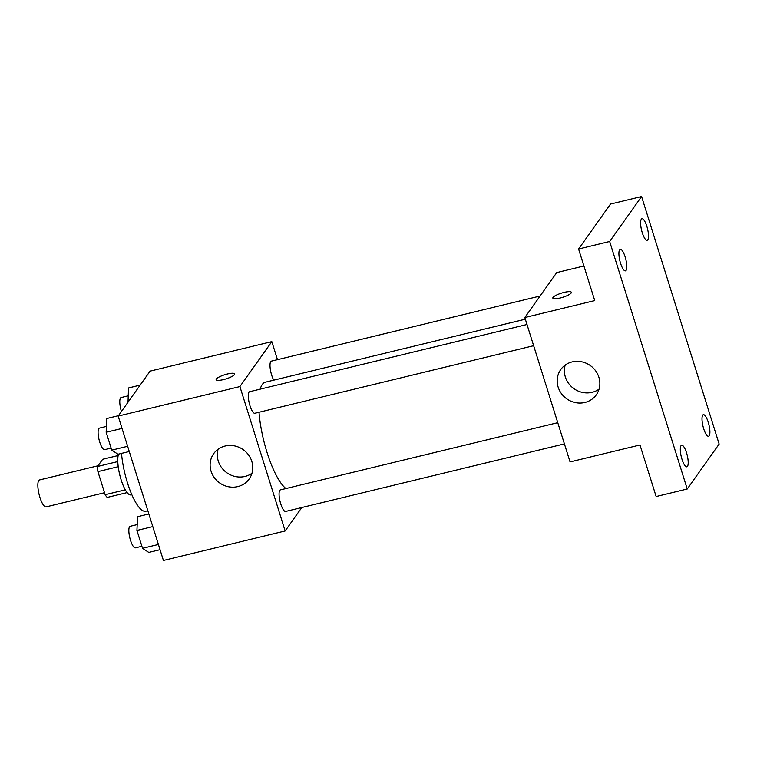 <?xml version="1.0" encoding="UTF-8"?>
<svg xmlns="http://www.w3.org/2000/svg" width="757" height="757" viewBox="0 0 757 757"><rect width="100%" height="100%" fill="white"/><g stroke="black" fill="none" stroke-linecap="round" stroke-linejoin="round"><path stroke-width="1.14" d="M98.06 465.763L39.515 479.947A13.863 3.823 76.4 0 0 39.071 494.321A13.863 3.823 76.4 0 0 46.045 506.887L104.523 492.722M125.302 489.836L105.147 494.718L97.908 471.62A20.761 5.725 76.4 0 1 97.549 466.482L102.649 459.281L118.139 455.534M105.147 494.718A20.761 5.725 76.4 0 0 107.239 497.415L127.129 492.599M131.832 494.662L130.895 494.889A22.18 6.113 -103.6 0 1 120.912 479.105A22.18 6.113 -103.6 0 1 118.518 454.115M118.215 466.7L97.908 471.62M117.78 461.571L97.549 466.482M121.517 453.386A41.588 11.459 76.4 0 0 145.827 511.24L147.833 510.748M301.788 507.531L285.152 530.969L163.417 560.473L118.168 416.085L150.085 371.129L271.82 341.625L277.469 359.66M525.33 319.189L265.366 382.19A55.668 15.339 76.4 0 0 260.19 389.155M259.008 412.262A55.668 15.339 76.4 0 0 285.928 488.558M285.152 530.969L239.903 386.581L271.82 341.625M526.995 324.498L249.63 391.71A11.09 3.056 76.4 0 0 249.28 403.207A11.09 3.056 76.4 0 0 254.854 413.265L533.638 345.703M540.091 296.015L271.337 361.146A11.09 3.056 76.4 0 0 270.221 368.536A11.09 3.056 76.4 0 0 273.76 380.156M564.41 443.886L285.626 511.448A11.09 3.056 -103.6 0 1 280.374 502.648A11.09 3.056 -103.6 0 1 279.787 490.356A11.09 3.056 -103.6 0 1 280.402 489.893L557.758 422.68M239.903 386.581L118.168 416.085M237.802 486.59A21.811 20.382 35.4 0 1 214.373 477.743A21.811 20.382 35.4 0 1 213.663 453.68A21.811 20.382 35.4 0 1 243.243 449.686A21.811 20.382 35.4 0 1 249.223 478.926A21.811 20.382 35.4 0 1 237.802 486.59M216.142 379.711A9.699 2.176 162.6 0 1 216.332 379.011A9.699 2.176 162.6 0 1 226.078 374.337A9.699 2.176 162.6 0 1 234.661 373.901A9.699 2.176 162.6 0 1 226.05 378.878A9.699 2.176 162.6 0 1 216.142 379.702A9.699 2.176 162.6 0 1 216.332 379.002A9.699 2.176 162.6 0 1 226.069 374.346A9.699 2.176 162.6 0 1 234.661 373.901M251.977 473.257A21.811 20.382 35.4 0 1 245.003 476.437A21.811 20.382 35.4 0 1 223.76 470.154A21.811 20.382 35.4 0 1 218.111 449.213M687.233 489.003L609.659 241.483L641.586 196.527L719.15 444.056L687.233 489.003L656.149 496.535L639.987 444.974L570.059 461.921L524.809 317.533L556.726 272.577L583.902 265.991M641.586 196.527L610.502 204.059L578.585 249.015L609.659 241.483M524.809 317.533L594.747 300.586L578.585 249.015M584.868 402.478A21.811 20.382 35.4 0 1 561.448 393.631A21.811 20.382 35.4 0 1 560.738 369.567A21.811 20.382 35.4 0 1 590.318 365.574A21.811 20.382 35.4 0 1 596.298 394.823A21.811 20.382 35.4 0 1 584.868 402.478M552.856 298.107A9.699 2.176 162.6 0 1 553.045 297.406A9.699 2.176 162.6 0 1 562.792 292.732A9.699 2.176 162.6 0 1 571.365 292.297A9.699 2.176 162.6 0 1 562.763 297.274A9.699 2.176 162.6 0 1 552.847 298.107A9.699 2.176 162.6 0 1 553.045 297.397A9.699 2.176 162.6 0 1 562.782 292.741A9.699 2.176 162.6 0 1 571.374 292.306M599.052 389.145A21.811 20.382 35.4 0 1 592.078 392.325A21.811 20.382 35.4 0 1 570.835 386.042A21.811 20.382 35.4 0 1 565.186 365.101M625.131 256.869A11.09 3.056 -103.6 0 1 625.462 270.855A11.09 3.056 -103.6 0 1 620.57 263.285A11.09 3.056 -103.6 0 1 620.238 249.299A11.09 3.056 -103.6 0 1 625.131 256.869M686.542 452.818A11.09 3.056 -103.6 0 1 686.873 466.804A11.09 3.056 -103.6 0 1 681.981 459.244A11.09 3.056 -103.6 0 1 681.65 445.248A11.09 3.056 -103.6 0 1 686.542 452.818M708.24 422.255A11.09 3.056 -103.6 0 1 708.571 436.24A11.09 3.056 -103.6 0 1 703.679 428.67A11.09 3.056 -103.6 0 1 703.348 414.685A11.09 3.056 -103.6 0 1 708.24 422.255M646.838 226.296A11.09 3.056 -103.6 0 1 647.169 240.281A11.09 3.056 -103.6 0 1 642.277 232.721A11.09 3.056 -103.6 0 1 641.945 218.726A11.09 3.056 -103.6 0 1 646.838 226.296M160.039 549.696L148.75 552.43L142.534 548.314L136.932 530.449L137.556 516.709L148.845 513.965M158.402 544.472L142.534 548.314M152.8 526.607L136.932 530.449M137.197 524.601L130.176 526.304A11.09 3.056 76.4 0 0 129.816 537.801A11.09 3.056 76.4 0 0 135.399 547.86L141.89 546.28M129.267 451.513L117.978 454.247L111.762 450.131L106.16 432.266L106.784 418.517L118.442 415.697M127.63 446.289L111.762 450.131M122.028 428.424L106.16 432.266M106.425 426.418L99.413 428.121A11.09 3.056 76.4 0 0 99.053 439.618A11.09 3.056 76.4 0 0 104.636 449.677L111.128 448.097M128.018 402.194L128.491 387.953L140.14 385.124M128.482 401.551L127.867 401.702M128.132 395.845L121.111 397.548A11.09 3.056 76.4 0 0 121.432 411.486"/></g></svg>
